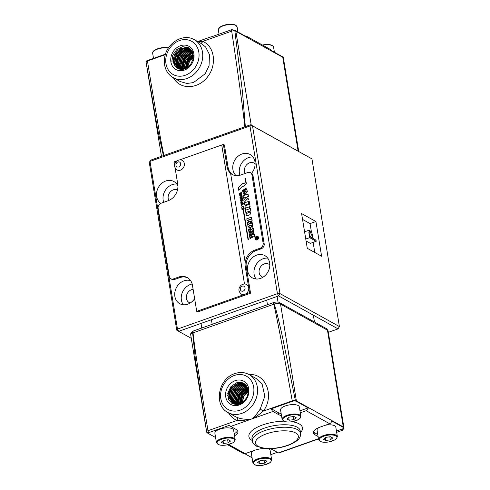<?xml version="1.0" encoding="UTF-8"?>
<svg xmlns="http://www.w3.org/2000/svg" width="490" height="490" viewBox="0 0 490 490"><rect width="100%" height="100%" fill="white"/><g stroke="black" fill="none" stroke-linecap="round" stroke-linejoin="round"><path stroke-width="0.73" d="M176.976 169.926A5.427 4.539 -61 0 0 182.157 169.13A5.427 4.539 -61 0 0 182.243 160.432C180.773 159.434 178.887 159.673 176.571 161.143C173.73 164.383 173.864 167.311 176.976 169.926M242.875 209.457L241.919 209.34L241.827 208.679L243.395 207.699L244.112 208.079L244.008 208.844L243.407 209.242L243.861 208.226L243.12 208.103L242.066 208.869L242.875 209.457L242.109 209.481M243.989 207.901L244.167 208.409M243.101 208.097L242.403 208.391M242.391 208.385L242.146 209.126M242.807 209.132L242.856 209.451M244.161 202.321L247.487 198.769L249.024 200.018L248.914 199.271L246.354 197.188L243.769 199.932L244.161 202.321L247.499 198.781M248.902 199.265L246.341 197.182M249.024 200.018L248.914 199.271M245.459 210.253L250.427 208.507L250.794 210.755L250.053 211.019L250.402 213.162A1.556 1.305 119 0 1 249.673 214.822L246.409 215.98L246.029 213.726L249.796 212.133L249.631 211.153L245.839 212.507L245.459 210.253M250.415 208.501L250.782 210.749L250.041 211.006L250.39 213.156A1.556 1.305 119 0 1 249.661 214.816L249.673 214.822M249.661 214.816L246.397 215.974M249.631 211.153L245.827 212.501M244.92 205.126L248.448 203.889L248.075 201.611L244.259 202.952L244.92 205.126L248.448 203.889M248.436 203.877L248.063 201.604M241.546 203.926L240.921 203.564L241.294 202.468L243.065 201.856L241.135 203.203L241.411 203.589L243.236 202.976L243.297 203.301L241.546 203.926L243.236 202.976M243.052 201.843L243.114 202.174M243.101 202.168L241.411 202.78M241.288 202.836L241.135 203.203M242.066 199.424L242.238 198.511L241.472 198.793L242.066 199.424M242.238 198.511L241.472 198.793M241.46 198.787L241.552 199.265M240.431 200.416L241.27 199.234L241.209 198.873L240.247 199.228L240.18 198.897L242.452 198.107L242.372 199.614L241.362 199.528L240.431 200.416L241.368 199.54M241.209 198.873L240.235 199.216M242.434 198.101L242.213 199.724M242.201 199.718L241.766 199.846M251.817 234.998L251.652 233.975L252.424 233.699L252.901 232.481L252.613 230.741L253.024 230.6M252.601 230.735L253.018 230.588L253.636 234.355L251.811 235.004L251.639 233.969L252.411 233.693L252.901 232.481L252.613 230.741M251.205 231.243L252.221 230.882L252.099 232.04L251.364 232.297L251.192 231.237L252.221 230.87M251.848 237.932L252.264 237.785L252.081 236.652L253.906 236.009L254.09 237.136L254.475 237.013L253.459 228.671L253.116 228.793L252.938 227.691L252.564 227.819L252.748 228.928L250.917 229.571L250.739 228.469L250.323 228.616L250.506 229.737L249.33 228.965L250.782 231.403L251.395 235.145L250.856 238.281L251.664 236.805L251.86 237.938L252.277 237.791L252.093 236.658L253.906 236.015M250.856 238.281L251.676 236.817M254.09 237.136L254.475 237.013L254.396 235.843M254.359 234.097L254.384 235.837M254.004 234.226L253.459 228.671M253.128 228.793L252.938 227.691M250.929 229.571L250.739 228.469M249.68 228.842L250.261 229.651M251.364 232.297L251.192 231.237M248.418 226.447L251.358 225.075L251.676 227.035L252.032 226.925L251.713 224.959L252.074 224.83L252.393 226.784L252.779 226.656L252.509 222.907L252.172 223.03L251.848 221.064L251.48 221.192L251.805 223.158L251.425 223.293L251.107 221.327L250.764 221.449L251.082 223.409L248.093 224.469L250.47 223.311L250.421 221.578L247.395 222.644L248.032 226.539L249.428 227.832L251.107 227.238L251.039 225.516L248.418 226.447L248.381 226.141L251.358 225.088M251.676 227.035L252.032 226.925M252.019 226.913L251.713 224.959M251.701 224.953L252.074 224.818M252.393 226.784L252.779 226.656L252.509 222.907M252.185 223.024L251.848 221.064M251.437 223.287L251.107 221.327M248.044 224.163L250.47 223.311M250.408 221.572L250.451 223.305M248.951 227.679L251.119 227.244L251.039 225.516M248.963 227.685L249.441 227.838M248.853 203.73L249.6 203.479L248.853 203.73L248.479 201.457L249.214 201.194L249.6 203.479L249.214 201.194M243.512 209.916L243.181 210.032L248.081 239.941L248.418 239.831L243.512 209.916L248.418 239.831M248.081 239.941L248.406 239.824M247.413 220.616L251.493 219.171L251.174 217.235L251.56 217.113L252.148 220.702L248.834 221.878L247.413 220.616M251.548 217.107L252.148 220.702M252.136 220.696L248.822 221.872M241.429 197.684L241.931 196.637L240.192 197.262L240.48 197.844L241.429 197.684M241.931 196.637L240.18 197.256L240.247 197.586M240.945 198.217L240.094 197.948L239.873 197.023L242.127 196.227L242.078 197.562L240.645 198.254M242.127 196.227L242.262 196.968M242.225 197.237L242.078 197.562M241.827 197.831L240.933 198.211M241.343 205.978L241.105 204.532L243.359 203.73L243.426 204.061L241.423 204.771L241.356 205.99L241.411 204.765L243.426 204.061M243.359 203.73L243.414 204.054M245.355 192L245.037 190.071L244.565 190.224L245.27 194.45L247.425 191.308L245.962 188.142L242.403 190.641L244.21 195.051L244.804 194.604L244.204 192.252M245.257 194.444L247.413 191.296L245.962 188.142M244.222 195.057L244.804 194.604M244.792 194.591L244.436 192.325C243.426 192.049 243.193 191.351 243.738 190.249L245.809 189.526M244.449 192.331C243.438 192.056 243.205 191.363 243.751 190.255L245.796 189.52L246.158 191.713L245.343 192L245.025 190.059M245.049 205.898L249.716 204.244L250.102 206.541L249.367 206.805L249.569 208.03L249.128 208.17L248.932 206.945L245.747 208.072L245.766 209.359L245.349 209.506L245.049 205.898M249.716 204.244L250.102 206.541M250.09 206.535L249.367 206.805M249.355 206.792L249.551 208.023L249.128 208.17M248.932 206.958L245.76 208.079M245.588 208.348L245.753 209.353L245.337 209.5M250.016 238.575L250.402 238.452L249.771 234.624L250.121 234.502L250.341 235.862L250.733 235.739L250.788 232.517L250.225 232.701L250.004 231.347L249.624 231.482L249.845 232.836L249.49 232.964L248.877 229.142L248.491 229.265L250.016 238.575L250.39 238.446L249.771 234.624M249.759 234.618L250.114 234.489M250.341 235.862L250.733 235.739M250.721 235.727L250.506 234.361M250.494 234.355L250.837 234.245M250.825 234.238L250.776 232.511M250.225 232.701L250.004 231.347M249.49 232.964L248.865 229.13M241.552 207.27L243.818 206.474L241.552 207.27L241.503 206.945L243.757 206.149L243.818 206.474L243.757 206.149M239.5 194.714L241.766 193.924L239.5 194.714L240.498 194.022L240.37 193.225L239.316 193.599L240.37 193.238M239.316 193.599L239.261 193.281L241.515 192.478L240.633 193.146L240.762 193.93M241.515 192.478L240.621 193.14L240.749 193.93L241.699 193.593L241.766 193.924L241.699 193.593M243.101 195.878L248.056 194.126L248.448 196.423L243.493 198.174L243.101 195.878M248.056 194.126L248.448 196.423M248.43 196.41L243.481 198.168M238.25 187.793L242.507 183.278C243.659 183.885 244.645 183.444 245.472 181.962L244.939 178.703L245.514 178.513L246.366 183.768L243.077 186.488L242.55 186.078L238.661 190.224L238.25 187.793M245.502 178.507L246.366 183.768M246.348 183.762L243.065 186.476M242.55 186.078L238.648 190.212M247.052 220.457L251.229 218.987L250.947 217.321L246.782 218.791L247.052 220.457L251.229 218.987M251.217 218.981L250.947 217.321M232.707 174.74A13.573 11.344 -61 0 1 228.071 167.335L224.414 145.009L223.385 144.434L221.725 145.009L244.492 284.022M174.575 164.756L174.103 161.884L176.878 160.898M179.83 159.85L221.725 145.009M230.588 173.368A13.573 11.344 -61 0 0 232.174 174.464A13.573 11.344 -61 0 0 240.792 175.004L247.83 172.511A4.073 3.405 119 0 1 250.415 172.67L251.456 173.252A4.073 3.405 119 0 1 252.999 175.561L264.171 243.781A4.073 3.405 119 0 1 261.262 248.749L255.982 250.623A13.573 11.344 -61 0 0 246.28 267.179L250.549 293.228L249.52 292.659L245.251 266.609A13.573 11.344 119 0 1 245.202 262.53L230.606 173.374A13.573 11.344 119 0 1 227.042 166.765L223.385 144.434M250.415 172.67A4.073 3.405 119 0 1 251.958 174.985L263.13 243.205A4.073 3.405 119 0 1 260.221 248.173L254.941 250.041A13.573 11.344 -61 0 0 245.19 262.518M249.52 292.659L196.717 311.346L192.454 285.303A13.573 11.344 -61 0 0 187.303 277.591A13.573 11.344 -61 0 0 178.691 277.052L173.411 278.92A4.073 3.405 119 0 1 170.826 278.761A4.073 3.405 119 0 1 169.283 276.446L158.111 208.226A4.073 3.405 119 0 1 161.02 203.258L168.058 200.765A13.573 11.344 -61 0 0 177.76 184.209L175.108 168.015M250.549 293.228L197.758 311.928L196.717 311.346M187.817 277.897A13.573 11.344 -61 0 0 179.732 277.634L174.452 279.502A4.073 3.405 119 0 1 171.868 279.343L170.826 278.761M244.504 284.022L221.743 145.016M257.654 237.332L256.76 237.65L257.348 238.195L257.654 237.319L256.785 237.809M257.575 236.676L257.783 238.299L257.238 238.667L256.754 238.22L255.878 239.494L256.613 237.693L255.694 238.367L255.517 237.374L257.575 236.676M257.685 236.639L257.881 238.054M257.869 238.042L257.428 238.636M256.754 238.22L256.08 239.132M256.613 237.699L255.829 237.981M258.279 238.428L257.403 239.53L256.19 239.812L255.517 239.42L255.161 238.189L255.725 236.884L257.342 236.327L258.236 237.136L258.279 238.428M255.805 239.69L255.174 238.63L255.413 237.276L256.497 236.37L257.703 236.474M258.31 236.848L258.463 238.483L257.495 239.714L256.117 239.99L255.137 239.126L255.088 237.681L256.031 236.425L257.36 236.156L258.438 237.111M258.426 237.105L258.555 237.987M258.542 237.981L258.463 238.483M258.451 238.477L258.248 238.967M258.236 238.961L257.911 239.383M257.899 239.377L257.036 239.929M257.017 239.916L256.564 240.02M256.552 240.014L255.707 239.824M257.997 236.443L258.297 236.842M242.085 195.896L239.726 196.037L239.659 195.706L241.809 194.254L240.982 195.418L242.085 195.896L240.743 195.675M240.725 195.669L239.714 196.031M241.809 194.254L241.87 194.585M241.858 194.579L240.976 195.406M242.023 195.565L242.072 195.884M241.595 201.396L242.36 200.863L241.533 200.931L241.607 201.39L241.533 200.931M242.36 200.863L241.521 200.925M240.743 202.333L241.258 200.943L240.474 200.661L242.881 200.557L240.755 202.339L242.862 200.551M241.258 200.949L240.541 200.998M241.368 294.098A5.427 4.539 -61 0 0 246.55 293.296A5.427 4.539 -61 0 0 246.635 284.604C245.165 283.6 243.279 283.839 240.964 285.315C238.122 288.555 238.256 291.483 241.368 294.098M323.412 439.224L325.801 437.35L330.45 436.731L332.71 437.98L330.315 439.855L325.666 440.473L323.412 439.224M325.403 425.222A9.5 3.583 -9.3 0 1 335.809 427.145L337.353 436.572L336.459 438.74L335.08 439.793L328.735 441.955C325.403 442.482 322.696 442.372 320.613 441.625L318.604 439.64A9.5 3.583 -9.3 0 1 323.418 435.579A9.5 3.583 -9.3 0 1 337.353 436.572M318.604 439.64L317.061 430.214A9.5 3.583 -9.3 0 1 318.91 427.562M329.819 436.817L330.315 439.855M325.231 437.797L325.666 440.473M286.926 418.981L289.314 417.106L293.963 416.488L296.223 417.737L293.829 419.612L289.18 420.23L286.926 418.981M282.118 419.397L280.574 409.971A9.5 3.583 -9.3 0 1 285.388 405.904A9.5 3.583 -9.3 0 1 299.323 406.902L300.866 416.329L299.972 418.497L298.594 419.55L292.248 421.712C288.916 422.239 286.209 422.129 284.127 421.382L282.118 419.397A9.5 3.583 -9.3 0 1 286.932 415.336A9.5 3.583 -9.3 0 1 300.866 416.329M293.332 416.574L293.829 419.612M288.745 417.554L289.18 420.23M221.235 442.25L223.624 440.375L228.273 439.757L230.527 441.012L228.138 442.88L223.489 443.505L221.235 442.25M216.427 442.672L214.883 433.246A9.5 3.583 -9.3 0 1 219.698 429.179A9.5 3.583 -9.3 0 1 233.632 430.171L235.175 439.597L234.281 441.766L232.903 442.825L226.558 444.981C223.226 445.514 220.518 445.398 218.436 444.651L216.427 442.672A9.5 3.583 -9.3 0 1 221.241 438.605A9.5 3.583 -9.3 0 1 235.175 439.597M227.642 439.842L228.138 442.88M223.054 440.829L223.489 443.505M257.722 462.493L260.11 460.618L264.759 460L267.013 461.255L264.625 463.124L259.976 463.748L257.722 462.493M268.061 448.656A9.5 3.583 -9.3 0 1 270.119 450.414L271.662 459.841L270.768 462.015L269.39 463.068L263.044 465.231C259.712 465.757 257.005 465.641 254.923 464.894L252.914 462.915A9.5 3.583 -9.3 0 1 257.728 458.848A9.5 3.583 -9.3 0 1 271.662 459.841M252.914 462.915L251.37 453.489A9.5 3.583 -9.3 0 1 253.361 450.745M264.128 460.086L264.625 463.124M259.541 461.072L259.976 463.748M243.291 396.735L242.85 402.4M238.214 404.385L237.981 403.227L240.002 393.942L247.468 387.823M240.259 403.84L242.366 395.252L248.014 389.905M248.504 389.403L248.05 389.758L248.142 391.314C247.983 397.335 245.312 401.524 240.125 403.889L232.805 403.386L228.861 397.121L230.686 388.815L237.307 383.376L244.167 383.646M233.638 403.815L230.043 397.776L231.868 389.47L238.489 384.031L244.712 384.031M234.269 404.066L231.225 398.437L233.05 390.126L239.671 384.687L245.233 384.472M234.937 404.262L232.407 399.093L234.232 390.781L240.853 385.342L245.723 384.969M235.635 404.397L233.589 399.748L235.414 391.437L242.036 385.998L246.182 385.514M236.364 404.477L234.771 400.404L236.596 392.092L243.218 386.659L246.611 386.12M237.129 404.489L235.953 401.059L237.779 392.747L244.4 387.314L247.003 386.794M237.938 404.428L237.136 401.714L238.961 393.409L245.582 387.97L247.352 387.535M239.108 405.052L238.318 402.37L240.143 394.064L246.764 388.625L247.658 388.362M239.916 404.777L239.5 403.025L241.325 394.72L247.903 389.293M240.811 404.391L242.507 395.375L248.075 390.352M241.803 403.858L243.689 396.03L248.154 391.584M248.142 391.314A11.399 9.531 -61 0 0 243.683 383.352A11.399 9.531 -61 0 0 237.834 382.512L243.738 383.382M242.042 402.945L243.989 396.196L248.161 391.896M233.179 403.595L229.155 397.286L230.986 388.98L237.601 383.541L244.308 383.737M233.791 403.882L230.337 397.941L232.168 389.636L238.783 384.197L244.847 384.142M234.434 404.121L231.519 398.597L233.35 390.291L239.965 384.852L245.361 384.595M235.108 404.299L232.701 399.252L234.532 390.947L241.147 385.507L245.845 385.097M235.813 404.422L233.883 399.907L235.715 391.602L242.329 386.163L246.292 385.661M236.554 404.483L235.065 400.569L236.897 392.257L243.512 386.818L246.715 386.285M237.325 404.477L236.247 401.224L238.079 392.913L244.694 387.474L247.095 386.971M238.146 404.397L237.43 401.88L239.261 393.568L245.876 388.129L247.432 387.737M239.016 404.226L238.612 402.535L240.443 394.223L247.726 388.588M239.941 403.956L241.625 394.879L247.952 389.544M240.939 403.546L242.807 395.54L248.105 390.64M238.091 404.403L237.834 403.148L239.855 393.856L247.419 387.713M247.787 392.165L245.876 393.317M248.05 389.758L248.467 389.14L247.689 395.914L243.861 401.702L238.073 404.66L232.272 403.809L228.456 399.381L227.856 392.949L230.894 386.714L236.419 382.868L237.834 382.512M235.249 380.657A13.297 11.117 119 0 1 248.191 395.363A13.297 11.117 119 0 1 228.279 402.419A13.297 11.117 119 0 1 235.249 380.657M234.545 416.151L236.799 417.315C241.184 419.134 246.188 419.679 251.823 418.944C254.629 416.69 257.428 413.382 260.214 409.021L264.827 396.288L262.187 384.362L256.19 378.501M231.292 386.267L227.758 393.562M249.196 374.617C265.935 373.049 274.817 396.061 263.289 411.122C259.669 414.087 256.435 416.702 251.823 418.944L244.253 420.273L236.952 420.451A2.713 1.458 113.3 0 0 236.799 417.315M318.09 436.517L315.027 434.82A13.573 5.12 170.7 0 1 313.367 432.86A13.573 5.12 170.7 0 1 320.246 427.047L329.629 423.728A2.713 2.266 119 0 0 331.601 420.928L343.331 427.433A2.713 2.266 -61 0 0 343.294 426.919L327.455 330.174A2.713 2.266 -61 0 0 326.426 328.631L328.116 330.958A5.427 2.046 170.7 0 0 327.455 330.174L280.543 304.143A5.427 2.046 170.7 0 0 274.167 304.076C275.901 308.731 278.669 319.701 282.479 336.973L295.378 400.532A2.713 1.838 102.7 0 1 295.427 401.053A2.658 1.004 -9.3 0 0 292.34 401.335A2.713 1.084 -109.5 0 1 292.242 400.863C283.52 351.728 276.139 313.245 273.714 304.259A2.713 1.084 -109.5 0 1 274.1 302.385L193.458 330.952A2.713 1.084 70.5 0 0 193.066 332.832C193.832 342.4 199.779 381.392 207.999 430.71A2.713 1.084 70.5 0 0 208.673 432.658L229.681 425.216A2.713 1.084 -109.5 0 0 230.704 426.429L236.315 429.534A13.573 5.12 170.7 0 1 237.975 431.5A13.573 5.12 170.7 0 1 234.545 435.763M292.34 401.335L271.338 408.776A2.713 1.084 -109.5 0 0 272.936 411.465L278.541 414.577A13.573 5.12 170.7 0 0 281.487 415.563M227.648 444.773L243.444 453.538A2.713 2.266 -61 0 0 245.165 453.642L254.555 450.322A13.573 5.12 170.7 0 1 264.686 448.442M318.488 438.948L278.902 452.968A2.713 1.084 -109.5 0 1 278.406 452.889L272.801 449.777A13.573 5.12 170.7 0 0 269.12 448.668M295.427 401.053A5.372 2.027 -9.3 0 1 296.419 401.408L308.149 407.913A2.713 2.266 119 0 1 306.17 410.712L300.29 412.794M343.331 427.433A5.372 2.027 -9.3 0 1 343.894 427.942A2.658 1.004 -9.3 0 1 343.943 428.156A2.658 1.004 -9.3 0 1 343.937 428.223L342.541 430.245A1.942 1.623 -61 0 1 342.437 430.287L336.661 432.333M296.419 401.408A2.713 2.266 -61 0 0 296.383 400.894A5.427 2.046 -9.3 0 0 295.378 400.532A2.713 0.992 169.9 0 0 292.242 400.863L263.289 411.122L260.214 409.021M215.582 437.515L207.362 432.952A5.372 2.027 -9.3 0 1 206.798 432.443A2.658 1.004 -9.3 0 1 206.774 432.394A2.658 1.004 -9.3 0 1 206.756 432.168L208.569 432.695A1.942 1.623 119 0 0 208.673 432.658M252.068 457.758L244.822 453.74M341.248 411.147L343.913 427.58A2.713 1.072 170.9 0 0 343.864 427.433L328.116 330.958M228.487 412.788C230.545 416.322 233.369 418.877 236.952 420.451L207.999 430.71A2.713 0.98 170.5 0 0 206.615 431.825A2.713 0.98 170.5 0 0 206.664 431.96L195.602 361.142L192.643 332.955A5.427 2.046 170.7 0 0 190.726 334.94L203.564 413.352M193.366 330.995A2.713 1.488 65.2 0 0 193.207 331.056A2.713 1.488 65.2 0 0 192.643 332.955A2.713 0.882 175.2 0 1 193.066 332.832L273.714 304.259A2.713 1.078 165.1 0 1 274.167 304.076A2.713 0.637 -105 0 1 274.308 302.318A2.713 2.713 0 0 0 274.1 302.385A2.713 1.084 -109.5 0 1 274.241 302.361M277.371 452.319L270.811 454.64M234.22 433.779A13.573 5.12 170.7 0 0 237.552 430.551M271.338 408.776L278.216 412.592A13.573 5.12 170.7 0 0 281.162 413.578M308.149 407.913L299.966 410.81M336.452 431.053L342.332 428.971A5.427 2.046 170.7 0 0 343.937 428.223M317.765 434.532L314.702 432.835L315.027 434.82M313.465 431.825A13.573 5.12 170.7 0 0 314.702 432.835M190.886 59.511L193.415 57.318M171.886 61.961L172.241 56.76M174.808 65.55L174.268 63.412L176.296 54.121L183.664 48.038L185.281 47.616M177.257 67.093L176.633 64.723L178.66 55.437L186.029 49.349L187.646 48.933M182.831 69.347L182.543 68L184.571 58.714L192.662 52.412M185.961 68.459L188.117 60.68L193.385 55.542M173.313 60.423L173.282 61.918L171.837 61.961L172.743 55.254L176.706 49.551L182.635 46.66L188.583 47.591L192.533 52.093L193.281 58.61L190.389 64.925L185 68.851L183.621 69.225A11.399 9.531 -61 0 1 177.778 68.392A11.399 9.531 -61 0 1 173.313 60.423C173.656 54.506 176.51 50.415 181.87 48.149L189.256 48.682L192.252 51.487M178.293 68.649L174.612 62.555L176.437 54.243L183.052 48.804L189.826 49.031M178.93 68.912L175.794 63.21L177.619 54.898L184.234 49.466L190.377 49.435M179.597 69.121L176.976 63.865L178.801 55.554L185.416 50.121L190.904 49.882M180.296 69.28L178.158 64.521L179.983 56.215L186.598 50.776L191.4 50.384M181.024 69.372L179.34 65.176L181.165 56.871L187.78 51.432L191.866 50.942M181.784 69.409L180.522 65.832L182.347 57.526L188.962 52.087L192.288 51.554M182.586 69.372L181.704 66.487L183.53 58.181L190.145 52.742L192.588 52.234M183.438 69.261L182.886 67.142L184.712 58.837L191.327 53.398L192.87 53.006M184.338 69.059L184.069 67.798L185.894 59.492L193.109 53.869M185.293 68.747L187.076 60.148L193.25 54.868M186.341 68.269L188.258 60.803L193.415 55.976M187.511 67.571L189.44 61.458L190.475 59.688A42.134 15.894 170.7 0 1 193.293 58.512M187.021 67.89L187.168 66.567L190.206 60.337M177.839 68.422L173.723 62.059L175.549 53.753L182.17 48.314L189.397 48.767M178.452 68.723L174.906 62.714L176.731 54.408L183.352 48.969L189.967 49.129M179.095 68.974L176.088 63.375L177.913 55.064L184.534 49.625L190.512 49.539M179.769 69.17L177.27 64.031L179.095 55.719L185.716 50.28L191.026 50.005M180.473 69.311L178.452 64.686L180.277 56.375L186.898 50.936L191.517 50.519M181.208 69.39L179.634 65.342L181.459 57.03L188.08 51.597L191.976 51.089M181.98 69.409L180.816 65.997L182.641 57.685L189.263 52.252L192.362 51.713M182.794 69.353L181.998 66.652L183.824 58.347L190.445 52.908L192.662 52.418M183.652 69.219L183.18 67.308L185.006 59.002L191.627 53.563L192.931 53.214M184.571 68.992L184.363 67.963L186.188 59.658L193.164 54.102M185.551 68.643L187.37 60.313L193.336 55.119M186.617 68.122L188.552 60.968L193.428 56.289M187.168 66.567L187.094 67.841M176.976 66.646L176.486 64.643L178.513 55.352L185.882 49.27L187.076 48.933M182.709 69.359L182.396 67.92L184.424 58.635L191.792 52.546L192.619 52.301M185.82 68.526L187.97 60.601L193.366 55.382M184.387 70.07A13.297 11.117 119 0 1 171.445 55.364A13.297 11.117 119 0 1 191.357 48.308A13.297 11.117 119 0 1 184.387 70.07M180.289 81.567L186.904 83.459L193.44 82.59L205.188 73.763L209.04 65.819L209.463 54.629L205.622 46.96L201.071 43.445M198.009 41.742L202.75 41.405A2.713 1.507 -66.8 0 1 200.637 43.2M244.761 126.818C243.873 115.707 238.734 78.069 231.696 31.152A2.713 1.084 -109.5 0 1 231.807 29.639L210.804 37.081A2.713 1.084 70.5 0 1 211.098 36.799L197.672 41.558M211.502 36.83A2.713 1.084 70.5 0 0 211.098 36.799M163.421 155.63L157.486 128.692L146.136 62.334A2.713 1.072 -9.1 0 1 146.087 62.193A2.713 2.713 0 0 1 146.057 61.611A2.658 1.004 170.7 0 1 147.41 60.552A2.713 1.084 70.5 0 0 147.453 60.993C154.975 107.745 161.455 144.905 163.929 155.453M149.04 80.403L146.087 62.193A2.713 1.072 -9.1 0 1 147.453 60.993L165.314 54.666M231.807 29.639A1.942 1.623 119 0 1 231.917 29.602L234.128 30.349A2.658 1.004 170.7 0 1 234.735 30.429A5.372 2.027 170.7 0 1 235.727 30.784L247.456 37.295A2.713 2.266 -61 0 0 246.556 36.229A2.713 2.266 -61 0 0 245.178 36.027M283.251 57.453A2.658 1.004 170.7 0 0 283.226 57.373A2.658 1.004 170.7 0 0 283.202 57.324A5.372 2.027 170.7 0 0 282.638 56.816L270.909 50.305A2.713 2.266 -61 0 0 270.008 49.245L246.556 36.229M286.515 76.887L283.336 57.808A2.713 0.98 -9.5 0 1 283.385 57.936A2.713 2.713 0 0 0 283.226 57.373M147.41 60.552L165.473 54.157M286.436 76.422L298.722 151.453M173.46 77.788C179.83 89.799 197.648 89.511 207.288 77.249C217.193 65.225 214.804 46.348 202.75 41.405L231.696 31.152A2.713 1.06 -8.5 0 1 234.851 30.907L242.495 92.132L245.337 126.616M314.788 252.466L313.128 242.36M311.358 231.531L310.06 223.605L302.55 219.434M306.079 240.994L310.329 243.352L316.197 241.276L316.013 240.149L313.19 238.581L311.756 232.285L309.319 230.122L308.872 232.603L309.68 237.662L316.197 241.276M328.343 332.324L338.045 328.888L278.626 295.923L279.986 293.602L339.405 326.573L311.94 158.876L252.522 125.906L279.986 293.602L277.432 293.682L249.967 125.979L150.02 161.388L177.484 329.084L277.432 293.682L278.626 295.923L178.679 331.326L191.278 338.314M321.612 256.258L307.279 248.301L301.589 213.573L315.921 221.523L321.612 256.258M176.755 330.168L178.679 331.326L177.484 329.084L176.755 330.168L149.291 162.472L150.651 160.157L250.598 124.754L311.94 158.876M260.533 278.406A12.758 10.664 119 0 1 252.436 277.904A12.758 10.664 119 0 1 249.3 261.574A12.758 10.664 119 0 1 264.808 255.59A12.758 10.664 119 0 1 269.574 267.43A12.758 10.664 119 0 1 260.533 278.406M160.757 203.362A12.758 10.664 119 0 1 158.613 187.045A12.758 10.664 119 0 1 173.87 181.508A12.758 10.664 119 0 1 177.931 186.084M236.107 175.647A12.758 10.664 119 0 1 235.225 159.458A12.758 10.664 119 0 1 250.121 154.497A12.758 10.664 119 0 1 251.542 173.301M194.634 298.643A12.758 10.664 119 0 1 187.799 304.168A12.758 10.664 119 0 1 179.701 303.665A12.758 10.664 119 0 1 176.149 288.144A12.758 10.664 119 0 1 190.69 280.733M190.236 302.992A7.191 6.015 119 0 1 189.152 302.544A7.191 6.015 119 0 1 186.463 295.868A7.191 6.015 119 0 1 191.566 289.682A7.191 6.015 119 0 1 193.115 289.339M245.08 173.485A7.191 6.015 119 0 1 249.6 162.821A7.191 6.015 119 0 1 254.169 163.109A7.191 6.015 119 0 1 255.119 163.795M262.965 277.224A7.191 6.015 119 0 1 261.881 276.783A7.191 6.015 119 0 1 259.198 270.106A7.191 6.015 119 0 1 264.294 263.914A7.191 6.015 119 0 1 268.863 264.202A7.191 6.015 119 0 1 269.812 264.882M168.817 200.471A7.191 6.015 119 0 1 173.35 189.832A7.191 6.015 119 0 1 177.503 189.912M192.172 284.01A12.758 10.664 -61 0 0 182.384 292.383A12.758 10.664 -61 0 0 183.352 304.768M252.987 157.008A12.758 10.664 -61 0 0 242.042 162.637A12.758 10.664 -61 0 0 239.959 175.267M176.737 184.02A12.758 10.664 -61 0 0 165.779 189.667A12.758 10.664 -61 0 0 163.721 202.303M267.681 258.101A12.758 10.664 -61 0 0 255.811 265.188A12.758 10.664 -61 0 0 256.08 279.006M149.291 162.472L150.651 160.157M249.967 125.979L252.522 125.906L250.598 124.754L249.967 125.979M339.405 326.573L338.045 328.888M315.921 221.523L310.06 223.605M312.216 235.623L312.651 238.281L310.035 236.829L309.729 231.323L312.216 235.623L309.968 236.419M309.68 237.662L305.76 239.047M177.031 162.484A2.713 2.266 -61 0 0 177.196 166.931A2.713 2.266 -61 0 0 180.681 163.954A2.713 2.266 -61 0 0 177.031 162.484M219.146 28.102A8.955 3.381 -9.3 0 1 227.084 24.561A8.955 3.381 -9.3 0 1 235.739 25.382M237.932 32.009L237.087 26.852A9.5 3.583 170.7 0 0 227.133 24.855A9.5 3.583 170.7 0 0 218.338 29.927L219.03 34.159M228.071 167.335L227.042 166.765M246.28 267.179L245.251 266.609M255.982 250.623L254.941 250.041M252.999 175.561L251.958 174.985M264.171 243.781L263.13 243.205M261.262 248.749L260.221 248.173M179.732 277.634L178.691 277.052M174.452 279.502L173.411 278.92M241.423 286.656A2.713 2.266 -61 0 0 241.595 291.103A2.713 2.266 -61 0 0 245.074 288.126A2.713 2.266 -61 0 0 241.423 286.656M323.761 436.216A8.955 3.381 170.7 0 0 323.504 442.17A8.955 3.381 170.7 0 0 336.912 437.423A8.955 3.381 170.7 0 0 323.761 436.216M287.275 415.973A8.955 3.381 170.7 0 0 287.018 421.927A8.955 3.381 170.7 0 0 300.431 417.18A8.955 3.381 170.7 0 0 287.275 415.973M221.584 439.242A8.955 3.381 170.7 0 0 221.327 445.196A8.955 3.381 170.7 0 0 234.735 440.449A8.955 3.381 170.7 0 0 221.584 439.242M258.071 459.485A8.955 3.381 170.7 0 0 257.814 465.439A8.955 3.381 170.7 0 0 271.221 460.692A8.955 3.381 170.7 0 0 258.071 459.485M262.407 45.025A8.955 3.381 -9.3 0 1 272.226 45.625M274.418 52.252L273.573 47.095A9.5 3.583 170.7 0 0 262.805 45.245M234.392 375.45A19 15.882 -61 0 0 224.438 406.535A19 15.882 -61 0 0 252.883 396.459A19 15.882 -61 0 0 234.392 375.45M228.003 412.525C213.315 405.34 218.35 378.488 234.79 373.613C239.867 371.879 244.632 372.192 249.073 374.55A21.713 18.148 119 0 1 257.183 394.695A21.713 18.148 119 0 1 241.791 413.382A21.713 18.148 119 0 1 228.003 412.525L235.421 416.635M272.936 411.465L230.704 426.429M228.714 444.516L245.165 453.642M278.406 452.889L318.451 438.703M329.629 423.728L306.17 410.712M292.242 421.712A27.146 10.241 -9.3 0 1 299.133 423.868A27.146 10.241 -9.3 0 1 300.499 432.633M252.283 440.528A27.146 10.241 -9.3 0 1 254.806 428.585A27.146 10.241 -9.3 0 1 283.661 421.173M326.426 328.631L279.514 302.606A2.713 2.266 -61 0 1 280.543 304.143L296.383 400.894L343.294 426.919A5.427 2.046 -9.3 0 1 343.864 427.433A2.713 2.487 -29.6 0 1 343.894 427.942M297.191 427.182A24.427 9.218 170.7 0 0 269.304 426.661A24.427 9.218 170.7 0 0 251.97 438.605L252.375 441.086A24.427 9.218 -9.3 0 1 274.994 428.046A24.427 9.218 -9.3 0 1 300.591 433.191L300.186 430.71A24.427 9.218 170.7 0 0 297.191 427.182M258.12 446.268A21.713 8.189 170.7 0 0 295.305 441.306A21.713 8.189 170.7 0 0 277.248 431.286A21.713 8.189 170.7 0 0 258.12 446.268M278.216 412.592L278.541 414.577M342.332 428.971L342.541 430.245M153.456 51.37A8.955 3.381 -9.3 0 1 159.948 48.112A8.955 3.381 -9.3 0 1 168.456 47.94M168.352 48.1A9.5 3.583 170.7 0 0 157.964 48.957A9.5 3.583 170.7 0 0 152.647 53.196L153.499 58.396M185.238 75.282A19 15.882 -61 0 0 195.198 44.192A19 15.882 -61 0 0 166.753 54.267A19 15.882 -61 0 0 185.238 75.282M173.166 77.622C168.989 75.215 166.251 71.534 164.946 66.579C164.083 63.057 164.107 59.431 165.032 55.695C167.929 42.263 183.683 33.277 194.236 39.647A21.713 18.148 119 0 1 202.339 59.798A21.713 18.148 119 0 1 186.947 78.486A21.713 18.148 119 0 1 173.166 77.622L180.283 81.573M235.727 30.784A2.713 2.266 119 0 1 235.855 31.268A5.427 2.046 170.7 0 0 234.851 30.907A2.713 1.838 102.7 0 0 234.735 30.429M282.638 56.816A2.713 2.266 119 0 1 282.767 57.293L235.855 31.268L251.223 125.097M298.134 151.128L282.767 57.293A5.427 2.046 170.7 0 1 283.336 57.808A2.713 2.487 -29.6 0 0 283.202 57.324M237.087 26.852L235.549 25.082L233.908 24.524L227.201 24.5C223.881 25.064 221.345 26.031 219.612 27.409L218.338 29.927M313.551 316.418L314.464 321.997M266.713 300.143L267.466 304.737M277.113 296.456L278.038 302.097M201.023 323.412L201.776 328.006M211.423 319.725L212.17 324.319M273.573 47.095L272.899 45.907L270.394 44.768L262.352 44.994M249.073 374.55L256.197 378.494M279.514 302.606C278.755 301.956 277.022 301.858 274.308 302.318M343.943 428.156A2.713 2.713 0 0 0 343.913 427.58M193.458 330.952A2.713 2.713 0 0 0 193.225 331.044C191.278 332.024 190.445 333.323 190.726 334.94M203.564 413.364L206.615 431.831A2.713 2.713 0 0 0 206.774 432.394M233.069 384.662L227.66 395.571M252.375 441.086C252.454 442.782 253.796 444.479 256.399 446.163L264.19 448.387C272.256 449.171 280.39 448.111 288.598 445.196C299.445 440.78 300.903 436.853 300.591 433.191M168.505 47.867L161.51 47.769L155.979 49.404L153.921 50.678L152.911 51.848L152.647 53.196M194.236 39.647L201.647 43.763M161.473 156.322L149.046 80.409M283.385 57.936L286.111 74.443M178.452 65.887L178.789 65.489M179.303 64.919L179.91 64.3M180.412 63.823L181.3 63.039M181.802 62.628L182.99 61.728M183.511 61.354L185.006 60.362M185.6 60.001L187.456 58.929M188.258 58.506L191.155 57.097M192.435 56.534L193.421 56.117M309.319 230.122L304.578 231.807"/></g></svg>
